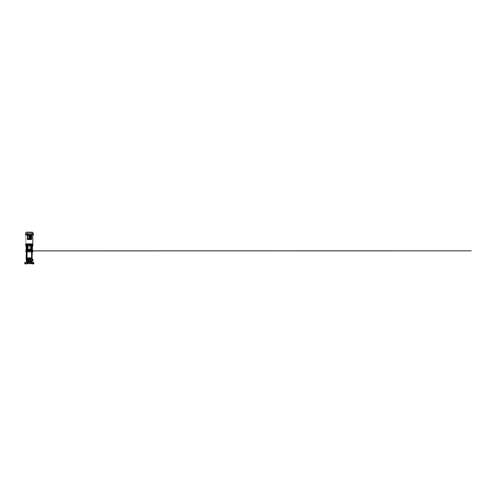 <?xml version="1.0" encoding="UTF-8"?>
<svg xmlns="http://www.w3.org/2000/svg" width="496" height="496" viewBox="0 0 496 496"><rect width="100%" height="100%" fill="white"/><g stroke="black" fill="none" stroke-linecap="round" stroke-linejoin="round"><path stroke-width="0.37" stroke-dasharray="2.48 1.86" d="M32.178 250.871L31.645 250.871L32.376 250.871L31.645 250.871L32.178 250.759L31.719 250.759L32.141 250.654L31.725 250.734L31.44 249.984L32.141 250.654A1.283 1.283 0 0 0 31.973 250.244L32.029 246.382M31.601 249.947L31.601 249.414L31.973 250.288L31.57 250.288M26.685 248.422L26.803 250.871L26.003 250.871L26.871 250.871L26.164 250.722L26.524 251.875L26.524 250.871M31.732 250.207L31.738 248.415L31.229 248.397L31.88 248.409L31.862 250.244L31.849 245.718L31.645 250.871M26.964 250.871L26.462 250.654A1.283 1.283 90 0 1 26.635 250.244L26.66 245.718L26.04 245.551L26.418 245.551C25.916 245.551 25.916 245.551 26.418 245.551L27.075 245.551M32.395 245.718L26.431 245.551L32.172 245.551C32.686 245.551 32.686 245.551 32.19 245.551L31.527 245.551L31.992 245.551L31.608 245.551L31.893 250.889L26.003 250.871L28.663 250.889L26.338 250.889L26.344 250.461L27.255 250.461L26.92 250.889L26.92 250.461L26.344 250.461L27.255 250.461L27.255 250.889M31.899 244.993L26.71 244.993L26.629 243.877L29.301 243.877L26.964 243.877L27.125 244.993L29.301 244.993L26.852 244.993L31.75 244.993L26.759 244.993L27.125 244.993L26.635 244.224M26.524 244.993L26.276 243.982L25.891 244.038L26.313 244.038L25.99 243.982L26.139 244.844L25.891 244.038L26.083 244.881L26.722 244.993L25.891 244.993L26.257 244.993L25.891 244.993L25.928 243.982L26.164 244.906L26.052 243.982L26.164 244.844L26.034 244.038L26.294 244.993L26.846 244.95L26.263 244.844L26.121 244.038L26.629 244.95L26.294 244.993M27.311 245.272L31.298 245.272L27.392 245.359M31.298 245.272L27.082 245.551L27.274 244.993L26.71 244.993L27.274 244.993L26.815 244.993L27.268 244.993L27.274 245.551L26.896 245.551L27.658 245.551L27.46 249.73L26.871 250.871L26.499 250.716L26.84 250.207M31.583 245.272L26.852 245.167L31.67 245.185M31.806 250.871L32.283 250.889L32.283 251.875L26.325 251.875C25.811 251.875 25.811 251.875 26.313 251.875L32.283 251.875L32.283 250.889L28.663 250.889L30.994 250.889M26.592 248.422L26.424 250.461M32.259 250.716L31.732 250.871L32.407 250.716L32.395 248.694L32.624 250.852L31.347 250.889L32.655 250.933M26.691 245.551L26.573 246.425M26.592 247.882L26.592 248.205M30.814 245.551L31.186 245.551L31.167 248.397L31.88 248.397L31.694 250.089L31.719 248.409L31.608 250.145L31.632 248.397L31.229 248.397L31.601 248.397L31.229 248.409L31.502 249.91L31.143 249.73L31.167 248.397L31.211 249.68L31.229 248.409L31.719 248.409L31.229 248.409L31.211 249.798L31.167 248.409L31.143 249.73L31.186 245.551L26.641 245.551L26.989 245.551L27.001 248.831L26.641 248.831L26.722 250.889L26.176 250.889L26.189 251.745L26.325 250.889L31.769 250.753L31.911 251.875L26.313 251.875L26.325 250.889L31.025 250.889M26.691 251.875L31.911 251.875M26.127 250.871L26.517 250.461M26.424 250.871L27.001 250.145L26.92 245.551L26.877 250.207M32.178 248.694L31.775 248.415L31.682 245.551L31.992 248.831L31.608 248.831L31.601 249.414L31.608 246.772M26.635 250.244L27.206 249.953L26.635 250.244M26.982 249.097L27.001 250.145L27.46 249.73L27.72 245.551M26.592 248.384C26.164 248.384 26.164 248.384 26.592 248.384M32.612 250.74L32.395 248.694M27.057 249.953L27.398 249.68L27.057 249.953M26.846 250.716L26.834 248.397L26.908 250.089L26.889 248.409L27.373 248.397L26.722 248.409L26.914 250.139M31.924 248.465L32.011 248.422C32.457 248.422 32.457 248.422 32.011 248.422L32.011 248.384C32.457 248.384 32.457 248.384 32.011 248.384L32.017 247.727M31.471 244.993L31.639 243.877L29.301 243.877L32.81 243.877L31.639 243.877L31.98 243.877L31.862 244.993L30.678 244.993L31.335 244.993L31.521 245.551L26.92 245.718L26.865 248.391L27.435 248.409L27.398 249.798L27.373 248.409L26.722 248.397L27.373 248.409L27.398 249.68L26.927 245.718L27.485 245.7L27.435 248.397L27.596 245.545M29.983 245.551L30.566 245.551M32.562 245.551L31.918 245.551M31.632 248.397L31.787 245.551M27.423 245.551L27.435 248.397L27.423 245.718L27.373 248.397L27.026 248.409L27.435 248.409L27.423 245.718L26.92 245.718L26.889 248.397L26.759 245.718L26.896 248.409M30.95 245.551L31.291 245.551M31.521 245.551L31.18 245.718L31.682 245.718M31.75 244.993L29.301 244.993M31.118 245.7L31.167 248.409L31.186 245.718L31.229 248.397L31.186 245.718L31.595 245.718L31.186 245.718M27.026 245.272L29.301 245.185L26.939 245.185M33.461 263.903L33.461 262.446L32.86 262.446L33.461 262.446L33.461 263.903L32.86 263.903L32.86 262.446L33.251 262.446L32.86 262.446L32.86 263.903L33.461 263.903L32.432 263.556L33.802 263.475L33.802 263.816L33.802 262.527L33.251 262.446L33.802 262.527M25.742 263.903L25.742 262.446L25.141 262.446L25.742 262.446L25.742 263.903L25.141 263.903L25.141 262.446L25.141 263.903L25.742 263.903M24.887 262.446L33.251 262.446M31.738 262.446L31.267 262.446M30.485 262.446L29.599 262.446M29.01 262.446L28.123 262.446M27.336 262.446L26.871 262.446M24.8 263.475L24.8 263.816L24.8 263.475L33.802 263.475L33.802 263.816L32.606 263.816L33.722 263.903L32.606 263.903M26.17 263.556L24.887 263.816L26.003 263.903L26.17 263.475L26.003 263.903L25.358 263.816L25.358 262.527L24.8 262.527L24.8 263.816L26.003 263.903L24.887 263.903M30.169 263.556L28.433 263.556M26.003 263.903L25.358 263.903M32.519 263.816L32.432 263.475L32.606 263.816L33.722 263.643L32.432 263.556M28.253 260.685C28.185 259.346 30.386 259.321 30.355 260.66L30.355 260.685C30.417 262.024 28.222 262.049 28.253 260.71L28.253 260.685C28.21 261.2 28.768 261.77 29.289 261.733C29.803 261.789 30.38 261.231 30.355 260.716L30.355 260.685C30.399 260.171 29.834 259.6 29.314 259.637C28.799 259.582 28.222 260.14 28.253 260.654L28.253 260.685M30.225 260.66A0.924 0.924 0 0 0 29.289 259.761A0.924 0.924 0 0 0 28.384 260.71A0.924 0.924 0 0 0 29.314 261.609A0.924 0.924 0 0 0 30.225 260.66A0.924 0.924 0 0 1 30.225 260.685C30.175 261.243 29.865 261.547 29.301 261.609C28.737 261.547 28.433 261.243 28.384 260.685C28.433 260.127 28.737 259.823 29.301 259.761C29.865 259.823 30.175 260.127 30.225 260.685C30.175 260.127 29.865 259.823 29.301 259.761C28.737 259.823 28.433 260.127 28.384 260.685A0.924 0.924 0 0 1 29.314 259.761A0.924 0.924 0 0 1 30.225 260.71A0.924 0.924 0 0 1 29.289 261.609A0.924 0.924 0 0 1 28.384 260.685C28.433 261.243 28.737 261.547 29.301 261.609C29.865 261.547 30.175 261.243 30.225 260.685L30.312 260.685C30.237 260.034 29.903 259.687 29.301 259.637C28.768 259.613 28.278 260.14 28.297 260.685C28.371 261.336 28.706 261.683 29.301 261.733C29.903 261.683 30.237 261.33 30.312 260.685C30.237 261.33 29.903 261.683 29.301 261.733C28.706 261.683 28.365 261.33 28.297 260.685C28.371 260.04 28.706 259.687 29.301 259.637C29.903 259.687 30.237 260.04 30.312 260.685L30.225 260.685A0.924 0.924 0 0 0 29.314 259.761A0.924 0.924 0 0 0 28.384 260.685L29.301 261.609M29.989 260.685A0.688 0.688 0 0 1 29.301 261.373A0.688 0.688 0 0 1 28.619 260.685A0.688 0.688 0 0 1 29.301 259.997A0.688 0.688 0 0 1 29.989 260.685C30.033 261.572 28.576 261.572 28.619 260.685C28.576 259.799 30.033 259.799 29.989 260.685M32.302 260.667L32.215 261.404M26.387 259.966L26.387 261.404M29.332 262.446L26.387 262.316M29.078 258.664L27.088 258.664L29.512 258.652L29.097 259.086L29.506 258.645L29.09 259.073L29.09 258.652L29.531 259.061M27.032 258.664L26.573 258.664L27.032 258.664M29.27 258.664L26.238 258.664M29.301 259.997A0.688 0.688 0 0 0 28.818 261.169A0.688 0.688 0 0 0 29.785 261.169A0.688 0.688 0 0 0 29.785 260.202A0.688 0.688 0 0 0 28.818 260.202A0.688 0.688 0 0 1 29.785 260.202A0.688 0.688 0 0 1 29.785 261.169A0.688 0.688 0 0 1 28.818 261.169A0.688 0.688 0 0 1 28.818 260.202A0.688 0.688 0 0 1 29.785 260.202A0.688 0.688 0 0 1 29.301 261.373M32.296 259.507L32.228 260.078L32.296 259.507M32.457 260.078L32.457 259.563L32.457 260.586L32.717 260.078M32.228 260.078C32.283 260.691 32.333 260.983 32.228 260.078C32.283 260.691 32.333 260.983 32.228 260.078L32.228 260.078M32.972 259.83L32.972 260.326M29.524 258.664L31.521 258.664M31.57 258.664L32.035 258.664M32.252 258.664L26.356 258.664M32.252 251.875L26.356 251.875L32.252 251.875M33.226 259.83L33.226 260.326M32.035 251.875L31.57 251.875L32.035 251.875L31.57 251.875L32.035 251.875L32.035 262.446L31.57 262.446L32.035 262.446L31.57 262.446L31.57 258.72M27.032 251.875L26.573 251.875L27.032 251.875L26.573 251.875L27.032 251.875L27.032 262.446L26.573 262.446L26.573 251.875M32.035 261.925L32.035 259.445L31.143 259.427M32.035 262.446L31.57 262.446L31.57 251.875M26.573 262.446L27.032 262.446L26.573 262.446L27.032 262.446L27.032 258.72M26.573 261.925L26.573 259.445L27.466 259.427M31.955 251.875L31.955 250.889L31.955 251.875M26.648 251.875L26.648 250.889L26.648 251.875M32.488 250.889L32.004 250.889L32.333 250.889L32.004 250.889L32.141 248.831M31.471 250.461L31.347 250.889L31.347 250.461L32.259 250.461L31.347 250.461L32.135 250.461L32.135 250.889L32.259 250.461L32.333 250.889L27.615 250.889M30.355 250.889L30.789 250.908M30.312 250.889L30.789 250.889M27.026 248.831L27.026 245.551L26.896 248.831L26.641 245.551L26.573 248.831C26.108 248.831 26.108 248.831 26.573 248.831C26.108 248.831 26.108 248.831 26.573 248.831L26.722 250.889L26.573 248.831L26.486 250.728L26.009 250.871L26.226 248.831M28.247 250.889L27.615 250.908M28.291 250.889L27.819 250.908M31.682 250.461L31.682 250.889L31.682 250.461M31.924 250.889L31.924 250.461M28.601 250.034L31.67 250.158L30.194 250.158L29.301 249.035L28.551 249.631L28.594 250.288L26.827 250.288L26.821 250.722L26.617 250.282L26.84 250.753L26.617 250.282L26.858 249.965L26.617 250.282L27.032 250.288M32.476 250.833L32.376 248.831L32.476 250.833M26.468 250.889L26.468 250.461L26.468 250.889M27.131 250.889L27.131 250.461M25.811 251.745L26.654 251.745L26.679 250.461M32.035 250.461L31.57 250.461M31.992 245.718L32.085 250.765L31.973 250.288L31.973 250.765L31.769 250.288L30.008 250.288L30.027 249.469M27.032 250.461L26.573 250.461M26.964 249.941L26.989 248.831L26.896 250.164L29.301 250.139L28.787 249.866L29.301 249.097L29.816 249.352L29.301 250.127L28.787 249.352L29.816 249.352L29.816 249.866L29.301 249.934M26.641 248.831L26.641 248.422M28.582 249.469L27.881 249.469L27.881 245.551L31.601 245.551L27.001 245.551L26.989 247.206M31.093 249.631L31.595 250.04L31.601 245.576M29.301 249.141L29.754 249.345L29.301 249.004L28.408 250.158L27.013 250.158L27.001 245.551L27.001 248.831M30.851 249.531L29.971 249.593C29.741 248.601 28.446 249.19 28.638 249.593L28.96 249.073M30.721 245.551L30.721 249.469M27.881 249.469L27.094 250.003M28.787 249.674L29.301 248.905L29.816 249.674M31.515 250.003L30.219 250.065L29.989 249.469L30.213 249.86M29.971 249.593L30.051 249.631C30.064 248.8 28.539 248.8 28.551 249.631L28.613 249.469M31.043 249.693L31.434 250.065M27.168 250.065L27.757 249.531M31.428 262.806A3.001 3.001 0 0 1 27.193 262.818A3.001 3.001 0 0 1 27.181 258.565A3.001 3.001 0 0 1 31.415 258.552A3.001 3.001 0 0 1 31.428 262.806A3.001 3.001 0 0 0 31.434 258.571A3.001 3.001 0 0 0 27.181 258.565A3.001 3.001 0 0 0 27.175 262.799A3.001 3.001 0 0 0 31.428 262.806A3.001 3.001 0 0 0 31.434 258.571A3.001 3.001 0 0 0 27.181 258.565A3.001 3.001 0 0 0 27.168 262.799A3.001 3.001 0 0 0 31.428 262.806A3.001 3.001 0 0 0 31.434 258.571A3.001 3.001 0 0 0 27.199 258.546A3.001 3.001 0 0 1 31.434 258.571A3.001 3.001 0 0 1 31.409 262.824M27.695 260.896L27.255 260.487L27.695 260.896M29.512 262.719L29.09 262.719L29.506 262.285L29.09 262.297L29.512 262.719L29.072 262.31L29.512 262.719M31.335 260.896L30.895 260.487M31.18 261.987A0.409 0.409 0 0 1 31.18 262.564A0.409 0.409 0 0 1 30.609 262.564L30.361 262.322A0.409 0.409 0 0 1 30.361 261.745A0.409 0.409 0 0 1 30.938 261.745L31.18 261.987A0.409 0.409 0 0 1 31.18 262.564A0.409 0.409 0 0 1 30.609 262.564L30.361 262.322A0.409 0.409 0 0 1 30.361 261.745A0.409 0.409 0 0 1 30.938 261.745A0.409 0.409 0 0 0 30.361 261.745A0.409 0.409 0 0 0 30.361 262.322L30.33 261.714L31.18 261.987A0.409 0.409 0 0 1 31.18 262.564A0.409 0.409 0 0 0 31.18 261.987M27.633 259.656L27.664 259.625A0.409 0.409 0 0 0 28.241 259.625A0.409 0.409 0 0 0 28.241 259.048A0.409 0.409 0 0 1 28.241 259.625A0.409 0.409 0 0 1 27.664 259.625L27.423 259.383A0.409 0.409 0 0 1 27.423 258.807A0.409 0.409 0 0 1 27.999 258.807L28.241 259.048A0.409 0.409 0 0 1 28.241 259.625A0.409 0.409 0 0 1 27.664 259.625A0.409 0.409 0 0 0 28.241 259.625A0.409 0.409 0 0 0 28.241 259.048L28.247 259.681C27.714 260.152 27.726 261.256 28.272 261.714C28.96 262.279 29.648 262.279 30.33 261.714L30.355 261.69C30.895 261.218 30.882 260.115 30.33 259.656C29.648 259.092 28.96 259.092 28.272 259.656L27.423 259.383A0.409 0.409 0 0 1 27.423 258.807A0.409 0.409 0 0 1 27.999 258.807L28.241 259.048L27.999 258.807A0.409 0.409 0 0 0 27.423 258.807A0.409 0.409 0 0 0 27.423 259.383L27.664 259.625L27.423 259.383A0.409 0.409 0 0 1 27.423 258.807A0.409 0.409 0 0 1 27.999 258.807L28.272 259.017M31.384 262.725C32.079 261.975 32.339 261.101 32.159 260.096L30.647 258.1C30.058 257.759 28.539 257.393 27.243 258.621C26.133 259.557 26.127 261.801 27.23 262.737C28.16 263.853 30.405 263.866 31.347 262.762L31.366 262.75C32.476 261.814 32.476 259.569 31.372 258.633C30.442 257.517 28.198 257.505 27.255 258.608L27.218 258.645C26.536 259.179 25.755 261.225 27.255 262.756C28.805 264.238 30.839 263.432 31.366 262.75L31.384 262.725M28.03 262.595L27.404 262.607L27.423 261.987A0.409 0.409 0 0 0 27.423 262.564A0.409 0.409 0 0 0 27.999 262.564A0.409 0.409 0 0 1 27.423 262.564A0.409 0.409 0 0 1 27.423 261.987L27.664 261.745A0.409 0.409 0 0 1 28.241 261.745A0.409 0.409 0 0 1 28.241 262.322L27.999 262.564A0.409 0.409 0 0 1 27.423 262.564A0.409 0.409 0 0 1 27.423 261.987L27.664 261.745A0.409 0.409 0 0 1 28.241 261.745A0.409 0.409 0 0 1 28.241 262.322L27.999 262.564L28.241 262.322A0.409 0.409 0 0 0 28.241 261.745A0.409 0.409 0 0 0 27.664 261.745L28.272 261.714L27.999 262.564A0.409 0.409 0 0 1 27.423 262.564A0.409 0.409 0 0 1 27.423 261.987L27.664 261.745A0.409 0.409 0 0 1 28.241 261.745A0.409 0.409 0 0 1 28.241 262.322L29.506 262.285L29.531 262.706M30.33 259.017L30.361 259.048A0.409 0.409 0 0 0 30.361 259.625A0.409 0.409 0 0 0 30.938 259.625A0.409 0.409 0 0 1 30.361 259.625A0.409 0.409 0 0 1 30.361 259.048L30.609 258.807A0.409 0.409 0 0 1 31.18 258.807A0.409 0.409 0 0 1 31.18 259.383L30.938 259.625A0.409 0.409 0 0 1 30.361 259.625A0.409 0.409 0 0 1 30.361 259.048A0.409 0.409 0 0 0 30.361 259.625A0.409 0.409 0 0 0 30.938 259.625L30.33 259.656L30.609 258.807A0.409 0.409 0 0 1 31.18 258.807A0.409 0.409 0 0 1 31.18 259.383L30.938 259.625L31.18 259.383A0.409 0.409 0 0 0 31.18 258.807A0.409 0.409 0 0 0 30.609 258.807L30.361 259.048L30.609 258.807A0.409 0.409 0 0 1 31.18 258.807A0.409 0.409 0 0 1 31.18 259.383L30.969 259.656M30.324 261.665A1.414 1.414 0 0 1 28.328 261.708A1.414 1.414 0 0 1 28.278 259.706A1.414 1.414 0 0 1 30.281 259.662A1.414 1.414 0 0 1 30.324 261.665M27.255 258.608L27.243 258.621C26.555 259.148 25.749 261.187 27.23 262.737C28.774 264.238 30.82 263.444 31.347 262.762L31.366 262.75C32.048 262.223 32.86 260.183 31.372 258.633C29.834 257.133 27.788 257.926 27.255 258.608L27.255 258.608M31.211 261.956L31.223 262.589L30.609 262.564A0.409 0.409 0 0 0 31.18 262.564A0.409 0.409 0 0 1 30.609 262.564L29.531 262.316M27.013 234.304L26.933 234.67L25.575 234.67L26.927 234.713L25.575 234.67L26.933 234.67L27.106 234.304L26.951 234.8L26.964 234.391M26.927 234.713L27.534 234.8L27.503 234.391L27.497 234.8L31.279 234.794L31.403 235.271M31.403 239.066L31.508 239.543L27.323 239.543M31.267 239.078L31.143 239.45M31.267 235.259L31.143 234.887M31.384 234.695L31.384 239.642M27.447 235.073L27.658 239.487L31.521 239.264L31.521 235.073L27.243 234.992M27.739 239.066L27.739 239.475M27.739 234.862L27.739 235.271M27.33 239.543L31.335 239.636L27.547 239.636L27.447 239.264M31.279 234.794L27.33 234.788M31.335 239.636L31.508 234.788L27.547 234.701M31.614 239.339L31.614 234.999L31.471 239.332M27.59 239.456L27.435 239.029L27.534 239.512L31.192 239.233L31.205 234.862L27.435 235.147L30.969 234.974M27.658 235.017L27.286 235.067L27.652 239.413L27.528 235.147M31.105 235.104L31.205 239.475L31.409 235.085M30.851 236.89L30.851 237.441L31.012 236.952M29.58 235.457L30.492 235.457L31.012 235.978L30.498 235.451L28.111 235.451L27.59 235.972L28.117 235.457L29.072 235.619M27.59 236.89L27.59 238.359L28.111 238.88L27.59 238.353L27.751 236.952M29.028 238.88L30.498 238.88L31.019 238.359L30.492 238.88L29.072 238.719M29.58 238.712L29.028 238.712M30.851 237.379L30.851 236.952M27.757 237.441L27.757 236.89M27.596 237.379L27.596 236.952M27.404 235.073L27.404 239.264M27.615 239.487L31.267 239.487M31.477 239.264L31.477 235.073M31.267 234.85L27.615 234.85M29.531 238.88L29.072 238.88M31.019 235.972L31.019 238.359M31.012 237.441L31.012 238.353M31.012 235.978L31.012 236.89M29.072 235.457L29.531 235.457M27.243 235.141L27.435 239.06M27.683 239.475L31.205 239.475M27.683 234.862L31.205 234.862M30.436 235.619A0.409 0.409 0 0 1 30.851 236.034L30.851 238.303A0.409 0.409 0 0 1 30.436 238.712L28.167 238.712L27.757 238.303A0.409 0.409 0 0 0 28.167 238.712L30.436 238.712L30.851 238.303L30.851 236.034L30.436 235.619L28.167 235.619A0.409 0.409 0 0 0 27.757 236.034L27.757 238.303L27.757 236.034L28.167 235.619L30.436 235.619M29.004 247.237L29.729 247.237L29.524 245.594L29.63 247.2L28.96 247.2L29.63 247.2L28.96 247.2L28.96 245.284L29.642 245.284L29.524 245.594M29.729 244.671L28.873 244.671L28.873 245.179L29.729 245.179L28.898 245.198L29.71 245.198L29.729 244.671L28.873 244.671M29.636 245.198L28.973 245.198M29.71 245.198L28.898 245.198M29.413 244.652L29.09 244.497L29.413 244.652M31.862 244.993L31.322 244.974L31.533 243.877L27.069 243.877L27.348 244.881L26.759 244.993M26.629 243.877L25.792 243.877M26.579 243.877L26.852 245.167M26.021 244.038L26.369 244.906L26.083 243.982L26.623 243.982L26.722 244.993M26.319 243.982L26.369 244.906L26.003 243.982L26.313 244.906L26.052 243.982L26.369 244.906L26.232 243.982L26.375 244.906L26.369 243.982L26.387 244.906L26.449 243.982L26.877 244.906L26.437 243.982L26.846 243.982L26.803 245.551L26.846 243.982L26.176 243.982L26.338 244.906L26.083 243.982L26.238 244.906L26.449 243.982L26.654 244.906L26.623 243.982L26.654 244.906L26.623 243.982L26.232 243.982M26.455 244.881L26.3 244.038M25.891 244.038L26.418 244.95M26.201 244.844L26.083 244.038M26.189 244.993L25.928 244.038M31.98 243.877L32.823 243.877M30.504 244.54L29.624 244.739L30.504 244.54L31.595 245.167L27.007 245.167L31.595 245.167M29.599 244.54L30.467 244.54M28.098 244.54L29.624 244.739L28.061 244.553L27.007 245.167M28.229 244.671L29.004 244.54L28.142 244.54M29.605 244.478L30.541 244.553L29.605 244.478M29.648 244.54L30.374 244.671M30.51 244.993L28.743 244.993L28.898 243.982L28.743 244.993M28.681 244.993L28.272 244.95L28.588 244.95L28.433 243.982L28.34 244.95M27.677 244.844L27.621 244.038L27.423 244.844L28.111 244.95M27.516 244.95L27.404 243.982L27.466 244.906L27.832 244.906L27.646 243.982L27.466 244.906L27.392 243.982L28.043 244.038L27.838 244.906L28.21 244.906L27.838 244.906L27.813 243.982L27.342 243.982L27.466 244.906L27.553 243.982L27.832 244.906L28.179 243.982L28.148 244.906L27.788 243.982L27.832 244.906L27.788 243.982L28.179 243.982L28.34 244.993M27.813 244.993L27.72 244.038M29.301 245.142L26.852 245.142L29.301 245.142M32.755 244.131L32.674 244.497L32.755 244.131M28.247 243.982L28.272 244.993M27.305 244.038L27.733 244.993M28.229 244.993L28.216 243.982L28.57 244.906L28.582 243.982L28.216 243.982L28.241 244.906L28.613 244.906L28.241 244.906L28.216 243.982L28.582 243.982L28.216 243.982L28.563 244.993M26.635 244.844L26.393 244.038M27.423 244.844L27.361 244.038L27.801 243.982M30.634 244.993L30.603 244.162L30.529 244.912L28.991 244.912L28.954 244.038L28.749 244.95M27.807 244.844L27.764 244.038M31.347 244.646L31.329 245.551M30.671 244.571L30.671 244.974M29.586 244.131L29.562 244.497C29.555 244.807 29.047 244.807 29.047 244.497L29.022 244.131L29.047 244.497C29.047 244.807 29.555 244.807 29.562 244.497C29.555 244.807 29.047 244.807 29.047 244.497L29.022 244.131L29.586 244.131L29.562 244.497C29.555 244.807 29.047 244.807 29.047 244.497C29.047 244.807 29.555 244.807 29.562 244.497C29.555 244.807 29.047 244.807 29.047 244.497C29.047 244.807 29.555 244.807 29.562 244.497C29.555 244.807 29.047 244.807 29.047 244.497C29.047 244.807 29.555 244.807 29.562 244.497C29.555 244.807 29.047 244.807 29.047 244.497C29.047 244.807 29.555 244.807 29.562 244.497C29.555 244.807 29.047 244.807 29.047 244.497C29.047 244.807 29.555 244.807 29.562 244.497C29.555 244.807 29.047 244.807 29.047 244.497C29.047 244.807 29.555 244.807 29.562 244.497L29.586 244.131M30.603 244.162L31.428 244.162M28.656 244.993L28.638 244.038M31.316 244.993L31.366 244.367L31.298 244.993M29.562 244.497L29.047 244.497M25.873 243.877L25.792 234.875L25.873 243.877M25.792 235.023L27.268 234.875M31.601 234.8L25.792 234.8L33.449 234.8L33.368 234.304L33.399 234.67L27.534 234.713L33.443 234.713L27.621 234.67L33.362 234.391M26.207 232.271L32.395 232.271L32.848 232.605M33.313 234.639L33.294 233.374M27.503 234.391L27.491 233.349L27.46 234.614L27.491 233.349L27.125 233.349L27.137 234.614M27.063 234.614L27.1 233.783L25.581 233.783C25.594 232.413 25.594 232.413 25.581 233.783C25.594 232.413 25.594 232.413 25.581 233.783L25.569 234.8L26.927 234.8M29.326 232.097L32.345 232.097M31.874 232.097L28.191 232.097L31.874 232.097M29.239 232.314L26.257 232.097M27.578 232.314L26.455 232.314L27.578 232.314M31.508 232.314L30.51 232.314L31.508 232.314M30.572 232.314L32.128 232.314L30.591 232.097M29.946 232.314L29.369 232.314L29.946 232.314M30.095 232.097L29.363 232.097L30.076 232.314M33.288 233.349L33.461 234.614L33.288 233.349L33.356 233.783L27.454 233.783M26.685 243.982L26.697 244.906L26.685 243.982M26.09 243.982L26.449 243.982M28.582 243.982L28.613 244.906L28.241 244.906L28.613 244.906L28.582 243.982M28.303 243.982L28.291 244.906L28.303 243.982M28.997 243.982L29.028 244.906L28.997 243.982L28.669 244.906L28.663 243.982L28.997 243.982M31.347 250.753L27.255 250.753M25.612 245.421L32.99 245.421M25.612 245.08L32.99 245.08M25.811 251.001L32.414 251.001L32.414 251.745L32.798 251.745M32.29 250.871L32.798 251.001M31.763 250.716L31.763 250.207M26.976 248.409L26.982 248.831M27.423 245.718L27.026 245.718M31.601 246.407L31.595 245.718M31.67 262.527L31.217 262.527M30.572 262.527L29.605 262.527M29.004 262.527L28.036 262.527M27.392 262.527L26.933 262.527M25.358 262.446L33.251 262.527L33.251 263.903M30.417 263.475L28.191 263.475M26.17 263.475L32.432 263.475M26.083 263.816L24.887 263.556M32.215 262.316L29.332 262.316M26.387 259.427L32.209 259.427M30.256 259.427L28.353 259.427M28.359 259.334L30.244 259.334M31.223 259.334L32.035 259.334M32.252 259.334L26.35 259.334M31.298 262.316L32.035 262.316M26.189 259.172L32.414 259.172M26.152 259.079L32.457 259.079M30.281 259.172L28.328 259.172M27.311 259.172L26.573 259.172M29.097 259.079L28.272 259.079M27.305 259.079L26.573 259.079M26.152 258.745L32.457 258.745M29.028 258.745L27.925 258.745M27.497 258.745L26.573 258.745M29.301 259.761L28.384 260.685M26.573 262.316L27.305 262.316M26.573 259.334L27.379 259.334M32.035 259.172L31.291 259.172M32.035 259.079L31.304 259.079M30.337 259.079L29.512 259.079M32.035 258.745L31.112 258.745M30.678 258.745L29.58 258.745M31.701 248.831L31.701 245.551M29.301 250.139L29.983 249.99M30.051 249.631L29.301 249.004A0.75 0.651 0 0 1 30.051 249.631M29.648 249.073L29.301 249.004M27.156 258.59A3.001 3.001 0 0 1 31.415 258.552A3.001 3.001 0 0 1 31.446 262.787M28.309 259.737C27.993 259.991 27.64 260.958 28.346 261.665C29.072 262.353 30.027 261.981 30.275 261.659L30.293 261.634C30.616 261.38 30.969 260.412 30.262 259.706C29.531 259.017 28.582 259.389 28.334 259.718L28.309 259.737M29.543 259.104L29.072 259.117L29.041 258.639L29.537 258.608L29.543 259.104M31.366 260.927L30.895 260.939L30.864 260.462L31.36 260.431L31.366 260.927M29.543 262.75L29.072 262.762L29.041 262.285L29.537 262.254L29.543 262.75M27.72 260.927L27.249 260.939L27.218 260.462L27.714 260.431L27.72 260.927M27.708 260.884L27.255 260.487M27.392 259.414L27.385 258.782L28.03 258.776M30.969 261.714L30.938 261.745A0.409 0.409 0 0 0 30.361 261.745A0.409 0.409 0 0 0 30.361 262.322M30.578 258.776L31.205 258.763L31.229 259.396M27.435 239.029L27.435 239.506L27.243 239.196M30.969 239.357L27.658 239.32M27.305 239.332L27.305 234.999M29.301 234.875L31.657 234.875M32.587 244.912L31.942 244.912M31.589 245.067L27.013 245.067L31.589 245.067M27.038 245.03L31.564 245.03L27.038 245.03M28.532 244.844L28.222 244.844M28.985 244.844L28.656 244.844M31.484 234.713L27.534 234.713M32.345 232.196L26.257 232.196M31.527 251.875L31.527 250.871L31.527 251.875M27.082 251.875L27.082 250.871L27.082 251.875M32.085 251.875L32.085 250.871L32.085 251.875M26.598 248.403L26.821 245.551M31.8 245.551L31.8 244.993L31.8 245.551M29.047 249.029L29.555 249.029M27.534 234.819L27.435 235.302M31.397 244.9L31.397 244.051L31.341 244.993M26.871 244.051L26.871 244.9L26.871 244.051M27.038 243.945L27.268 244.993L27.038 243.945M31.564 243.945L31.787 244.993L31.564 243.945"/><path stroke-width="0.74" d="M25.978 250.889L31.732 250.871M29.301 245.551L32.99 245.421L29.301 245.551M25.835 243.982L25.637 244.993L32.755 244.739M25.879 244.243L25.78 243.877L26.579 243.877L26.772 244.993M32.259 250.716L32.624 250.852L32.395 248.694L31.924 248.465L32.376 250.871M31.763 250.207L31.924 248.465M26.573 246.425L26.586 247.337M26.592 248.205L26.592 248.384C26.164 248.384 26.164 248.384 26.592 248.384L26.592 248.422C26.145 248.422 26.145 248.422 26.592 248.422C26.145 248.422 26.145 248.422 26.592 248.422L26.567 245.718L26.04 245.551L26.418 245.551C25.916 245.551 25.916 245.551 26.418 245.551C25.916 245.551 25.916 245.551 26.418 245.551L26.691 245.551M31.918 245.551L31.918 248.384L32.035 245.718L31.589 245.551M26.877 250.207L26.902 245.551L27.026 249.928M31.967 244.199L31.942 244.912L31.98 243.877L27.069 243.877L27.348 244.881L27.069 243.877L26.629 243.877L26.672 244.85L27.516 244.95M32.29 251.875L31.911 251.875L32.29 251.875C32.792 251.875 32.792 251.875 32.29 251.875L26.313 251.875C25.811 251.875 25.811 251.875 26.313 251.875C25.811 251.875 25.811 251.875 26.313 251.875L25.935 251.875M32.29 250.871L32.414 251.745L32.798 251.745L32.798 251.001L32.414 251.001L32.798 251.001L32.197 248.694M26.406 250.722L26.834 248.415L26.66 245.718L27.082 245.551L26.914 250.139M26.685 248.422L26.499 250.716M32.197 248.614L32.153 248.465C32.438 248.608 32.438 248.608 32.153 248.465C32.438 248.608 32.438 248.608 32.153 248.465L32.457 249.246L31.936 248.422M32.029 246.382L32.017 247.727M32.011 248.384C32.457 248.384 32.457 248.384 32.011 248.384L32.011 248.422C32.457 248.422 32.457 248.422 32.011 248.422M28.018 245.551L27.423 245.718M28.694 245.551L29.983 245.551M30.95 245.551L31.329 245.551M32.37 245.551L32.19 245.551C32.686 245.551 32.686 245.551 32.19 245.551C32.686 245.551 32.686 245.551 32.19 245.551L32.308 245.551M31.732 245.718L31.918 248.384M30.616 244.993L30.671 244.571L30.634 244.993L27.491 244.95M32.531 244.993L31.874 244.993L32.029 243.877L32.755 244.181M25.358 262.446L26.871 262.446M33.802 262.527L33.251 262.446L33.802 262.527L33.802 263.816L33.461 263.903M33.251 262.446L31.738 262.446M31.267 262.446L30.485 262.446M29.599 262.446L29.01 262.446M28.123 262.446L27.336 262.446M24.8 263.816L25.358 263.816L24.8 263.816L24.8 262.527M30.169 263.556L33.722 263.903M32.606 263.903L33.802 263.816M25.358 263.903L28.433 263.556M26.933 262.527L25.358 262.527L25.358 263.816L26.003 263.903M32.215 261.404L32.345 262.446M26.573 251.875L26.387 259.966M26.387 261.404L26.573 262.316M32.141 260.078L32.035 251.875M26.573 259.334L26.189 259.172L26.573 259.172M32.035 259.334L32.414 259.172L32.035 259.172M32.035 258.745L32.457 258.745L32.035 259.079M26.573 258.745L26.152 258.745L26.189 259.172M29.301 261.373A0.688 0.688 0 0 1 28.619 260.685C28.576 261.572 30.033 261.572 29.989 260.685C30.033 259.799 28.576 259.799 28.619 260.685A0.688 0.688 0 0 1 28.818 260.202A0.688 0.688 0 0 0 28.818 261.169A0.688 0.688 0 0 0 29.785 261.169A0.688 0.688 0 0 1 28.818 261.169A0.688 0.688 0 0 1 28.818 260.202A0.688 0.688 0 0 1 29.785 260.202A0.688 0.688 0 0 1 29.785 261.169A0.688 0.688 0 0 0 29.301 259.997M32.717 260.592L32.457 259.489L32.228 260.078M32.457 259.489L32.717 260.078L32.717 259.563M32.841 260.078L32.841 260.456L32.841 260.078M33.226 260.202L32.972 260.381L32.972 259.78L32.972 260.202M32.035 258.664L32.252 251.875M26.152 258.745L26.356 251.875M31.57 258.72L31.57 251.875M32.035 262.446L32.035 261.925M26.573 262.446L26.573 261.925M27.032 258.72L27.032 251.875M31.924 250.871L31.924 250.461L32.259 250.871L471.2 250.84L30.795 250.889L31.347 250.889L31.347 250.461L31.806 250.889M31.924 250.461L31.471 250.461M29.301 249.934L28.787 249.674L29.816 249.866L28.594 250.288L30.572 250.158M27.131 250.871L27.131 250.461L27.255 250.871M27.131 250.461L26.344 250.461L26.344 250.871M31.911 250.871L26.654 251.001L26.679 250.461M31.57 250.461L32.035 250.461M31.608 250.003L30.008 250.288L31.595 250.158L31.701 248.831M26.573 250.461L27.032 250.461M31.992 248.614L31.992 245.718M31.347 250.158L30.194 250.158L31.515 250.003L30.721 249.469L30.721 245.551M29.989 249.469L30.194 250.158L29.301 249.035L28.601 250.034M28.03 250.158L26.964 249.941M28.638 249.593L28.594 250.288L27.032 250.288M26.896 248.831L26.989 247.206M31.608 246.772L31.601 249.414M31.601 245.576L31.515 250.003M27.026 248.831L27.026 248.397M27.881 245.551L27.881 249.469L27.026 250.04M27.881 249.469L28.613 249.469L28.39 249.86L28.613 249.469M30.027 249.469L30.721 249.469M31.093 249.631L31.595 250.158M29.816 249.674L29.301 248.905L28.787 249.674M28.551 249.717L27.094 250.003M27.509 249.631L27.168 250.065M27.268 260.474L27.702 260.481L27.677 260.915L27.268 260.474M29.09 262.297L29.512 262.719L29.09 262.297M30.913 260.474L31.347 260.481L31.316 260.915L30.913 260.474M29.09 258.652L29.524 258.658L29.5 259.092L29.09 258.652M28.272 261.714C27.714 261.249 27.714 260.121 28.272 259.656L28.291 259.637C28.979 259.092 29.661 259.092 30.33 259.656C30.901 260.344 30.901 261.026 30.33 261.714L30.318 261.733C29.847 262.272 28.731 262.266 28.272 261.714L27.652 261.696L27.385 262.589L28.012 262.613L28.272 261.714M28.322 259.668A1.414 1.414 0 0 0 28.284 261.671A1.414 1.414 0 0 0 30.287 261.702A1.414 1.414 0 0 0 30.318 259.699A1.414 1.414 0 0 0 28.322 259.668M31.428 262.806A3.001 3.001 0 0 1 27.187 262.818A3.001 3.001 0 0 1 27.162 258.577A3.001 3.001 0 0 1 27.181 258.565A3.001 3.001 0 0 1 31.415 258.552A3.001 3.001 0 0 1 31.428 262.806M31.378 262.731L31.378 262.731C32.06 262.204 32.854 260.158 31.36 258.614C29.803 257.126 27.764 257.939 27.243 258.621L27.243 258.621M30.318 261.733L30.312 262.334A0.453 0.453 0 0 0 30.33 262.353L31.205 262.607L31.229 261.981A0.453 0.453 0 0 0 31.211 261.956L30.33 261.714M28.291 259.637L28.291 259.036A0.453 0.453 0 0 0 28.272 259.017L27.404 258.763L27.373 259.389A0.453 0.453 0 0 0 27.392 259.414L28.272 259.656M27.664 261.745A0.409 0.409 0 0 1 28.241 261.745A0.409 0.409 0 0 1 28.241 262.322L27.999 262.564A0.409 0.409 0 0 1 27.423 262.564A0.409 0.409 0 0 1 27.423 261.987L27.633 261.714M27.664 259.625L27.423 259.383A0.409 0.409 0 0 1 27.423 258.807A0.409 0.409 0 0 1 27.999 258.807L28.241 259.048A0.409 0.409 0 0 1 28.241 259.625A0.409 0.409 0 0 1 27.664 259.625L27.633 259.656M30.938 261.745L31.18 261.987A0.409 0.409 0 0 1 31.18 262.564A0.409 0.409 0 0 1 30.609 262.564L30.361 262.322A0.409 0.409 0 0 1 30.361 261.745A0.409 0.409 0 0 1 30.938 261.745L30.969 261.714M30.361 259.048L30.609 258.807A0.409 0.409 0 0 1 31.18 258.807A0.409 0.409 0 0 1 31.18 259.383L30.938 259.625A0.409 0.409 0 0 1 30.361 259.625A0.409 0.409 0 0 1 30.361 259.048L30.33 259.656L30.95 259.675L31.223 258.782L30.33 259.017M27.392 234.391L26.951 234.8L27.125 233.349L27.15 234.639M31.242 234.992L31.422 235.271L30.07 235.594A1.798 1.798 0 0 1 28.787 235.482L27.999 234.887L31.143 234.887L31.267 235.259M31.267 239.078L31.143 239.45L27.999 239.45L28.787 238.849A1.798 1.798 0 0 1 30.07 238.737L31.422 239.066L31.229 239.357M27.565 239.456L31.577 239.456L31.694 235.017L31.614 239.525L27.478 239.525M31.44 239.518L27.305 239.345L27.478 234.813L31.614 234.813L31.632 239.314M27.305 239.345L27.478 234.813M27.578 234.695L31.614 234.813L27.695 234.819M27.305 234.986L27.509 239.314M30.777 235.271L28.111 235.098L28.805 235.439A1.742 1.742 0 0 0 30.058 235.55L30.07 235.544A1.742 1.742 0 0 1 28.805 235.439L28.787 235.482M31.273 239.171L30.058 238.787L31.273 239.177M28.787 238.849L28.805 238.892A1.742 1.742 0 0 1 30.07 238.793A1.742 1.742 0 0 0 28.805 238.892L28.111 239.233L30.777 239.06M27.999 239.202L27.571 238.991L27.999 239.45M31.143 235.135L31.57 235.346L31.57 238.991L31.143 239.202M27.999 235.135L27.571 235.346L27.999 234.887M30.479 236.003L29.289 236.053L29.338 236.883L30.163 236.834L29.438 236.685L30.163 236.474L29.487 236.158L30.374 236.201L30.374 238.285L30.529 236.053M30.12 237.094L29.338 237.094L29.289 237.559L29.605 237.243L30.12 237.603L30.163 237.138M30.12 237.813L29.078 238.13L28.973 236.003L28.929 238.285L30.12 238.328L30.163 237.863M29.934 237.999L29.518 238.148L29.983 238.043M30.337 236.245L30.337 238.322M30.151 236.338L29.518 236.338M29.518 236.189L30.293 236.195M30.151 236.697L29.518 236.697M29.518 236.549L30.151 236.549M29.307 236.908L30.151 236.914M29.258 236.022L29.258 236.865M30.547 235.941L29.307 235.978M30.603 238.359L30.603 235.978M29.487 238.179L29.965 238.179M29.965 237.968L29.487 237.968M28.898 236.022L28.898 238.309M29.109 238.099L29.109 236.022M30.151 237.782L29.307 237.789M30.194 238.316L30.194 237.832M28.942 238.359L30.151 238.359M29.667 237.634L30.151 237.634M29.258 237.107L29.258 237.59M30.151 237.063L29.307 237.063M30.194 237.59L30.194 237.107M27.739 239.475L27.751 239.066M27.739 235.271L27.751 234.862M27.571 235.346L27.571 238.991M28.805 238.898L28.216 239.184M28.216 235.154L28.805 235.439M33.362 234.391L33.461 234.8L27.33 234.788L27.497 239.63M27.59 234.67L26.927 234.713M26.629 243.877L26.635 244.224L26.579 243.877M31.564 244.224L31.453 244.894L32.587 244.912M27.125 244.993L27.435 244.993M26.195 243.982L26.474 244.993L25.842 244.038M31.639 243.877L31.316 244.993L31.874 244.993M32.755 244.131L32.674 244.497L32.755 244.131M32.674 244.497C32.612 244.807 32.612 244.807 32.674 244.497C32.612 244.807 32.612 244.807 32.674 244.497M28.687 243.982L28.991 244.912L30.671 244.974M28.216 243.982L28.656 244.993M27.813 243.982L28.229 244.993M27.342 243.982L27.813 244.95M26.034 244.038L26.288 244.95M26.183 244.038L26.418 244.95M26.437 243.982L26.604 244.95M27.392 244.881L27.404 243.982L27.677 244.844M27.764 244.038L28.092 244.844M28.204 244.881L28.247 243.982L28.532 244.844M28.706 243.982L28.656 244.844M30.51 244.993L30.671 244.571M31.384 244.255L31.335 244.993M31.31 244.962L31.366 244.367L31.471 244.993M27.72 244.038L27.782 244.881M28.638 244.038L28.644 244.881M31.428 244.162L30.603 244.162M29.586 244.131L29.562 244.497C29.555 244.807 29.047 244.807 29.047 244.497L29.562 244.497C29.555 244.807 29.047 244.807 29.047 244.497C29.047 244.807 29.555 244.807 29.562 244.497C29.555 244.807 29.047 244.807 29.047 244.497C29.047 244.807 29.555 244.807 29.562 244.497C29.555 244.807 29.047 244.807 29.047 244.497C29.047 244.807 29.555 244.807 29.562 244.497C29.555 244.807 29.047 244.807 29.047 244.497C29.047 244.807 29.555 244.807 29.562 244.497C29.555 244.807 29.047 244.807 29.047 244.497C29.047 244.807 29.555 244.807 29.562 244.497C29.555 244.807 29.047 244.807 29.047 244.497C29.047 244.807 29.555 244.807 29.562 244.497C29.555 244.807 29.047 244.807 29.047 244.497C29.047 244.807 29.555 244.807 29.562 244.497L29.586 244.131L29.022 244.131L29.047 244.497M25.928 244.038L26.189 244.993M26.294 244.993L26.021 244.038M26.083 244.038L26.325 244.993M32.848 232.574L26.207 232.271L25.587 232.785M32.848 232.605L33.294 233.374M31.484 234.713L33.399 234.67M33.362 234.304L33.356 233.783L33.362 234.304M27.609 234.391L27.497 234.8M33.461 234.8L31.601 234.8M26.951 234.8L25.569 234.8L25.581 233.783C25.594 232.413 25.594 232.413 25.581 233.783C25.594 232.413 25.594 232.413 25.581 233.783L25.581 233.74M25.581 233.783L27.1 233.783L27.491 233.349L27.441 234.304M32.345 232.196L26.257 232.196L32.395 232.271M32.99 245.421L32.99 245.08L25.637 244.993M32.414 251.001L31.949 251.001L31.949 251.745L26.691 251.875M26.654 251.001L26.654 251.745L26.189 251.745L26.189 251.001L26.654 251.001M31.632 248.409L31.601 246.407M26.846 250.716L26.871 245.718M27.026 245.718L26.976 248.397M33.251 263.903L33.251 262.527L31.67 262.527M31.217 262.527L30.572 262.527M29.605 262.527L29.004 262.527M28.036 262.527L27.392 262.527M28.191 263.475L26.003 263.643M32.432 263.475L30.417 263.475M31.143 259.427L30.256 259.427M30.244 259.334L31.223 259.334M29.072 262.316L29.531 262.316M30.33 262.353L31.298 262.316M28.328 259.172L27.311 259.172M29.5 259.092L29.097 259.079M28.272 259.079L27.305 259.079M26.573 259.079L26.152 259.079M29.58 258.745L29.028 258.745M27.925 258.745L27.497 258.745M28.353 259.427L27.466 259.427M27.305 262.316L28.272 262.353M27.379 259.334L28.359 259.334M31.291 259.172L30.281 259.172M31.304 259.079L30.337 259.079M31.112 258.745L30.678 258.745M27.255 250.753L31.347 250.753M29.983 249.99L29.301 250.139M29.816 249.172L30.051 249.631L29.301 249.004L28.551 249.631L28.787 249.172M27.255 260.425A0.341 0.341 0 0 0 27.237 260.443L27.23 260.915L27.702 260.946A0.341 0.341 0 0 0 27.72 260.927L27.733 260.456L27.255 260.425M29.078 262.248A0.341 0.341 0 0 0 29.059 262.266L29.053 262.737L29.524 262.768A0.341 0.341 0 0 0 29.543 262.75L29.555 262.272L29.078 262.248M30.901 260.425A0.341 0.341 0 0 0 30.882 260.443L30.87 260.915L31.347 260.946A0.341 0.341 0 0 0 31.366 260.927L31.378 260.456L30.901 260.425M29.078 258.602A0.341 0.341 0 0 0 29.059 258.621L29.053 259.098L29.524 259.123A0.341 0.341 0 0 0 29.543 259.104L29.555 258.633L29.078 258.602M31.366 262.75C30.845 263.432 28.799 264.244 27.249 262.756C25.749 261.212 26.542 259.166 27.224 258.639L27.224 258.639M30.275 261.659L30.256 261.671C30.002 261.993 29.041 262.353 28.322 261.646C27.633 260.921 28.012 259.96 28.334 259.718L28.346 259.699C28.601 259.377 29.562 259.017 30.281 259.724C30.975 260.45 30.597 261.411 30.275 261.659M31.211 261.956L31.18 261.987A0.409 0.409 0 0 1 31.18 262.564M28.272 259.017L28.241 259.048A0.409 0.409 0 0 1 28.241 259.625M27.181 258.565A3.001 3.001 0 0 1 31.415 258.552A3.001 3.001 0 0 1 31.44 262.793M28.043 234.887L30.082 235.011L30.07 235.978M30.07 238.359L30.082 239.326L28.043 239.45M30.597 235.278L31.223 234.961M31.223 239.37L30.082 239.326M30.082 235.011L30.523 235.023M27.268 234.875L25.792 234.875M32.81 243.877L32.81 234.875L31.657 234.875M33.356 233.783L27.454 233.783M26.04 245.551L26.257 248.422L25.811 251.745M32.457 249.246L32.624 250.852M32.562 245.551L32.389 248.663M25.612 245.08L25.612 245.421M31.67 250.158L29.977 250.158M27.435 239.506L27.435 239.029M27.435 234.831L27.435 235.302M26.759 244.993L26.635 244.23"/></g></svg>
